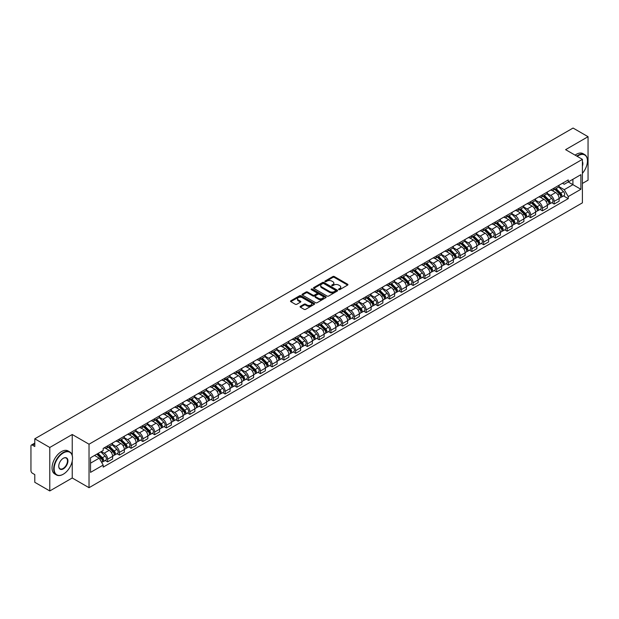 <?xml version="1.0" encoding="UTF-8"?>
<svg xmlns="http://www.w3.org/2000/svg" width="619" height="619" viewBox="0 0 619 619"><rect width="100%" height="100%" fill="white"/><g stroke="black" fill="none" stroke-linecap="round" stroke-linejoin="round"><path stroke-width="0.93" d="M338.748 289.615A0.735 0.426 0 0 0 339.785 289.615L347.638 285.08A1.045 0.604 0 0 0 347.948 284.655A1.045 0.604 0 0 0 347.638 284.229L334.33 276.546A1.045 0.604 0 0 0 332.852 276.546L324.998 281.08A0.735 0.426 0 0 0 326.027 281.676L327.049 281.088A3.343 1.934 0 0 1 331.776 281.088L332.89 281.73A3.343 1.934 0 0 1 333.865 283.1A3.343 1.934 0 0 1 332.89 284.461L331.869 285.05A0.735 0.426 0 0 0 332.906 285.645L333.92 285.057A3.343 1.934 0 0 1 338.655 285.057L339.761 285.699A3.343 1.934 0 0 1 340.744 287.069A3.343 1.934 0 0 1 339.761 288.431L338.748 289.019A0.735 0.426 0 0 0 338.748 289.615L338.748 289.019M300.393 306.335A1.045 0.604 0 0 0 300.083 306.769A1.045 0.604 0 0 0 300.393 307.194L304.13 309.345A1.045 0.604 0 0 0 305.608 309.345L314.328 304.308A1.045 0.604 0 0 0 314.638 303.883A1.045 0.604 0 0 0 314.328 303.457L301.02 295.774A1.045 0.604 0 0 0 299.542 295.774L290.822 300.811A1.045 0.604 0 0 0 290.512 301.236A1.045 0.604 0 0 0 290.822 301.662L295.325 304.269A1.045 0.604 0 0 0 296.811 304.269L300.54 302.111A1.045 0.604 0 0 0 300.849 301.685A1.045 0.604 0 0 0 300.54 301.26L298.304 299.967A2.793 1.617 0 0 1 297.484 298.822A2.793 1.617 0 0 1 299.209 297.337A2.793 1.617 0 0 1 302.258 297.685L311.024 302.745A2.793 1.617 0 0 1 311.837 303.883A2.793 1.617 0 0 1 310.111 305.376A2.793 1.617 0 0 1 307.063 305.028L305.608 304.184A1.045 0.604 0 0 0 304.13 304.184L300.393 306.335L300.393 307.194M89.028 444.202L72.23 434.507L49.783 447.467L34.788 438.809L573.062 128.048L588.05 136.698L565.604 149.659L582.402 159.354L89.028 444.202L89.028 487.695L582.402 202.846L582.402 159.354M327.118 296.075A1.045 0.604 0 0 0 328.596 296.075L337.324 291.038A1.045 0.604 0 0 0 337.634 290.613A1.045 0.604 0 0 0 337.324 290.179L324.016 282.496A1.045 0.604 0 0 0 322.538 282.496L313.81 287.533A1.045 0.604 0 0 0 313.508 287.959A1.045 0.604 0 0 0 313.81 288.392L327.118 296.075M311.55 289.777A0.735 0.426 0 0 1 312.293 289.878L312.293 289.011L325.826 296.818A1.045 0.604 0 0 1 326.136 297.244A1.045 0.604 0 0 1 325.826 297.677L317.106 302.714A1.045 0.604 0 0 1 315.62 302.714L302.312 295.023L302.312 294.172A1.045 0.604 0 0 0 302.01 294.598A1.045 0.604 0 0 0 302.312 295.023M302.312 294.172L306.049 292.021A1.045 0.604 0 0 1 307.527 292.021L312.928 295.131A1.045 0.604 0 0 0 314.406 295.131L316.882 293.7A1.045 0.604 0 0 0 317.183 293.274A1.045 0.604 0 0 0 316.882 292.849L311.264 289.607A0.735 0.426 0 0 1 312.293 289.011M49.783 447.467L49.783 490.952L34.788 482.302L34.788 474.603L32.459 473.256A2.128 1.23 -120 0 1 30.95 470.649L30.95 446.028A2.128 1.23 -120 0 1 31.391 445.053L34.788 443.096M582.402 183.448L588.05 180.191L588.05 136.698M49.783 490.952L72.23 477.992L89.028 487.695M34.788 438.809L34.788 446.508L32.459 445.162A2.128 1.23 -120 0 0 31.391 445.053M554.152 188.06A4.898 2.832 60 0 1 553.138 190.257L558.114 187.387A4.898 2.832 -120 0 0 559.127 185.189M547.095 193.337L550.686 195.411A4.898 2.832 60 0 1 554.152 201.407L559.127 198.537A4.898 2.832 -120 0 0 555.661 192.54L552.102 190.482M559.127 198.537L559.127 201.19L554.152 204.061L551.769 202.684M553.138 190.257A4.898 2.832 60 0 1 550.724 190.041M554.152 201.407L554.152 204.061M542.406 194.846A4.898 2.832 60 0 1 541.385 197.043L546.36 194.173A4.898 2.832 -120 0 0 547.374 191.975M540.023 209.47L542.406 210.847L547.374 207.976L547.374 205.322A4.898 2.832 -120 0 0 543.908 199.326L540.348 197.268M541.385 197.043A4.898 2.832 60 0 1 538.979 196.819M535.35 200.123L538.94 202.196A4.898 2.832 60 0 1 542.406 208.193L542.406 210.847M530.653 201.624A4.898 2.832 60 0 1 529.64 203.829L534.607 200.958A4.898 2.832 -120 0 0 535.621 198.761M528.27 216.255L530.653 217.633L535.621 214.762L535.621 212.108A4.898 2.832 -120 0 0 532.162 206.104L528.603 204.053M529.64 203.829A4.898 2.832 60 0 1 527.226 203.605M523.597 206.901L527.187 208.974A4.898 2.832 60 0 1 530.653 214.979L530.653 217.633M518.9 208.41A4.898 2.832 60 0 1 517.886 210.615L522.862 207.744A4.898 2.832 -120 0 0 523.875 205.539M516.517 223.041L518.9 224.418L523.875 221.548L523.875 218.894A4.898 2.832 -120 0 0 520.409 212.89L516.85 210.839M517.886 210.615A4.898 2.832 60 0 1 515.472 210.39M511.843 213.687L515.434 215.76A4.898 2.832 60 0 1 518.9 221.764L518.9 224.418M507.154 215.195A4.898 2.832 60 0 1 506.133 217.393L511.108 214.522A4.898 2.832 -120 0 0 512.122 212.325M504.771 229.827L507.154 231.197L512.122 228.326L512.122 225.68A4.898 2.832 -120 0 0 508.656 219.675L505.096 217.617M506.133 217.393A4.898 2.832 60 0 1 503.727 217.176M500.098 220.472L503.688 222.546A4.898 2.832 60 0 1 507.154 228.55L507.154 231.197M495.401 221.981A4.898 2.832 60 0 1 494.388 224.179L499.355 221.308A4.898 2.832 -120 0 0 500.369 219.111M493.018 236.605L495.401 237.982L500.369 235.112L500.369 232.458A4.898 2.832 -120 0 0 496.91 226.461L493.351 224.403M494.388 224.179A4.898 2.832 60 0 1 491.973 223.962M488.345 227.258L491.935 229.332A4.898 2.832 60 0 1 495.401 235.328L495.401 237.982M483.648 228.767A4.898 2.832 60 0 1 482.634 230.964L487.61 228.094A4.898 2.832 -120 0 0 488.623 225.896M481.265 243.391L483.648 244.768L488.623 241.897L488.623 239.244A4.898 2.832 -120 0 0 485.157 233.247L481.597 231.189M482.634 230.964A4.898 2.832 60 0 1 480.22 230.74M476.591 234.044L480.182 236.118A4.898 2.832 60 0 1 483.648 242.114L483.648 244.768M471.902 235.545A4.898 2.832 60 0 1 470.881 237.75L475.856 234.88A4.898 2.832 -120 0 0 476.87 232.674M469.519 250.177L471.902 251.554L476.87 248.683L476.87 246.029A4.898 2.832 -120 0 0 473.403 240.025L469.844 237.975M470.881 237.75A4.898 2.832 60 0 1 468.475 237.526M464.846 240.822L468.436 242.896A4.898 2.832 60 0 1 471.902 248.9L471.902 251.554M460.149 242.331A4.898 2.832 60 0 1 459.136 244.536L464.103 241.665A4.898 2.832 -120 0 0 465.117 239.46M457.766 256.962L460.149 258.34L465.117 255.469L465.117 252.815A4.898 2.832 -120 0 0 461.658 246.811L458.099 244.76M459.136 244.536A4.898 2.832 60 0 1 456.721 244.312M453.093 247.608L456.683 249.681A4.898 2.832 60 0 1 460.149 255.686L460.149 258.34M448.396 249.117A4.898 2.832 60 0 1 447.382 251.314L452.357 248.443A4.898 2.832 -120 0 0 453.371 246.246M446.013 263.74L448.396 265.118L453.371 262.247L453.371 259.601A4.898 2.832 -120 0 0 449.905 253.597L446.345 251.538M447.382 251.314A4.898 2.832 60 0 1 444.968 251.097M441.339 254.394L444.937 256.467A4.898 2.832 60 0 1 448.396 262.471L448.396 265.118M436.65 255.902A4.898 2.832 60 0 1 435.637 258.1L440.604 255.229A4.898 2.832 -120 0 0 441.618 253.032M434.267 270.526L436.65 271.903L441.618 269.033L441.618 266.379A4.898 2.832 -120 0 0 438.151 260.382L434.592 258.324M435.637 258.1A4.898 2.832 60 0 1 433.223 257.883M429.594 261.179L433.184 263.253A4.898 2.832 60 0 1 436.65 269.25L436.65 271.903M424.897 262.688A4.898 2.832 60 0 1 423.883 264.886L428.851 262.015A4.898 2.832 -120 0 0 429.865 259.818M422.514 277.312L424.897 278.689L429.872 275.819L429.872 273.165A4.898 2.832 -120 0 0 426.406 267.168L422.847 265.11M423.883 264.886A4.898 2.832 60 0 1 421.469 264.661M417.84 267.965L421.431 270.031A4.898 2.832 60 0 1 424.897 276.035L424.897 278.689M413.144 269.466A4.898 2.832 60 0 1 412.13 271.671L417.105 268.801A4.898 2.832 -120 0 0 418.119 266.596M410.761 284.098L413.144 285.475L418.119 282.604L418.119 279.95A4.898 2.832 -120 0 0 414.653 273.946L411.093 271.896M412.13 271.671A4.898 2.832 60 0 1 409.716 271.447M406.087 274.743L409.685 276.817A4.898 2.832 60 0 1 413.144 282.821L413.144 285.475M401.398 276.252A4.898 2.832 60 0 1 400.385 278.449L405.352 275.579A4.898 2.832 -120 0 0 406.366 273.381M399.015 290.884L401.398 292.261L406.366 289.39L406.366 286.736A4.898 2.832 -120 0 0 402.899 280.732L399.348 278.682M400.385 278.449A4.898 2.832 60 0 1 397.971 278.233M394.342 281.529L397.932 283.603A4.898 2.832 60 0 1 401.398 289.607L401.398 292.261M389.645 283.038A4.898 2.832 60 0 1 388.631 285.235L393.599 282.365A4.898 2.832 -120 0 0 394.62 280.167M387.262 297.662L389.645 299.039L394.62 296.168L394.62 293.514A4.898 2.832 -120 0 0 391.154 287.518L387.595 285.46M388.631 285.235A4.898 2.832 60 0 1 386.217 285.019M382.588 288.315L386.179 290.388A4.898 2.832 60 0 1 389.645 296.385L389.645 299.039M377.892 289.824A4.898 2.832 60 0 1 376.878 292.021L381.853 289.15A4.898 2.832 -120 0 0 382.867 286.953M375.509 304.447L377.892 305.825L382.867 302.954L382.867 300.3A4.898 2.832 -120 0 0 379.401 294.304L375.841 292.245M376.878 292.021A4.898 2.832 60 0 1 374.464 291.797M370.843 295.101L374.433 297.174A4.898 2.832 60 0 1 377.892 303.171L377.892 305.825M366.146 296.609A4.898 2.832 60 0 1 365.133 298.807L370.1 295.936A4.898 2.832 -120 0 0 371.114 293.739M363.763 311.233L366.146 312.61L371.114 309.74L371.114 307.086A4.898 2.832 -120 0 0 367.647 301.082L364.096 299.031M365.133 298.807A4.898 2.832 60 0 1 362.719 298.582M359.09 301.879L362.68 303.952A4.898 2.832 60 0 1 366.146 309.957L366.146 312.61M354.393 303.387A4.898 2.832 60 0 1 353.379 305.593L358.347 302.722A4.898 2.832 -120 0 0 359.368 300.517M352.01 318.019L354.393 319.396L359.368 316.526L359.368 313.872A4.898 2.832 -120 0 0 355.902 307.867L352.343 305.817M353.379 305.593A4.898 2.832 60 0 1 350.965 305.368M347.336 308.664L350.927 310.738A4.898 2.832 60 0 1 354.393 316.742L354.393 319.396M342.64 310.173A4.898 2.832 60 0 1 341.626 312.371L346.601 309.5A4.898 2.832 -120 0 0 347.615 307.303M340.257 324.805L342.64 326.174L347.615 323.311L347.615 320.657A4.898 2.832 -120 0 0 344.149 314.653L340.589 312.603M341.626 312.371A4.898 2.832 60 0 1 339.212 312.154M335.591 315.45L339.181 317.524A4.898 2.832 60 0 1 342.64 323.528L342.64 326.174M330.894 316.959A4.898 2.832 60 0 1 329.881 319.156L334.848 316.286A4.898 2.832 -120 0 0 335.862 314.088M328.511 331.583L330.894 332.96L335.862 330.089L335.862 327.436A4.898 2.832 -120 0 0 332.395 321.439L328.844 319.381M329.881 319.156A4.898 2.832 60 0 1 327.466 318.94M323.838 322.236L327.428 324.31A4.898 2.832 60 0 1 330.894 330.306L330.894 332.96M319.141 323.745A4.898 2.832 60 0 1 318.127 325.942L323.095 323.072A4.898 2.832 -120 0 0 324.116 320.874M316.758 338.369L319.141 339.746L324.116 336.875L324.116 334.221A4.898 2.832 -120 0 0 320.65 328.225L317.09 326.167M318.127 325.942A4.898 2.832 60 0 1 315.713 325.718M312.084 329.022L315.675 331.095A4.898 2.832 60 0 1 319.141 337.092L319.141 339.746M307.388 330.523A4.898 2.832 60 0 1 306.374 332.728L311.349 329.857A4.898 2.832 -120 0 0 312.363 327.66M305.005 345.154L307.388 346.532L312.363 343.661L312.363 341.007A4.898 2.832 -120 0 0 308.896 335.003L305.337 332.952M306.374 332.728A4.898 2.832 60 0 1 303.96 332.504M300.339 335.8L303.929 337.873A4.898 2.832 60 0 1 307.388 343.878L307.388 346.532M295.642 337.309A4.898 2.832 60 0 1 294.629 339.514L299.596 336.643A4.898 2.832 -120 0 0 300.61 334.438M293.259 351.94L295.642 353.317L300.61 350.447L300.61 347.793A4.898 2.832 -120 0 0 297.143 341.789L293.592 339.738M294.629 339.514A4.898 2.832 60 0 1 292.214 339.289M288.586 342.586L292.176 344.659A4.898 2.832 60 0 1 295.642 350.663L295.642 353.317M283.889 344.094A4.898 2.832 60 0 1 282.875 346.292L287.843 343.421A4.898 2.832 -120 0 0 288.864 341.224M281.506 358.726L283.889 360.096L288.864 357.225L288.864 354.579A4.898 2.832 -120 0 0 285.398 348.574L281.838 346.516M282.875 346.292A4.898 2.832 60 0 1 280.461 346.075M276.832 349.371L280.422 351.445A4.898 2.832 60 0 1 283.889 357.449L283.889 360.096M272.136 350.88A4.898 2.832 60 0 1 271.122 353.078L276.097 350.207A4.898 2.832 -120 0 0 277.111 348.01M269.752 365.504L272.136 366.881L277.111 364.011L277.111 361.357A4.898 2.832 -120 0 0 273.644 355.36L270.085 353.302M271.122 353.078A4.898 2.832 60 0 1 268.716 352.861M265.087 356.157L268.677 358.231A4.898 2.832 60 0 1 272.136 364.227L272.136 366.881M260.39 357.666A4.898 2.832 60 0 1 259.376 359.863L264.344 356.993A4.898 2.832 -120 0 0 265.358 354.795M258.007 372.29L260.39 373.667L265.358 370.796L265.358 368.143A4.898 2.832 -120 0 0 261.891 362.146L258.34 360.088M259.376 359.863A4.898 2.832 60 0 1 256.962 359.639M253.333 362.943L256.924 365.017A4.898 2.832 60 0 1 260.39 371.013L260.39 373.667M248.637 364.444A4.898 2.832 60 0 1 247.623 366.649L252.591 363.779A4.898 2.832 -120 0 0 253.612 361.573M246.254 379.076L248.637 380.453L253.612 377.582L253.612 374.928A4.898 2.832 -120 0 0 250.146 368.924L246.586 366.874M247.623 366.649A4.898 2.832 60 0 1 245.209 366.425M241.58 369.721L245.17 371.795A4.898 2.832 60 0 1 248.637 377.799L248.637 380.453M236.884 371.23A4.898 2.832 60 0 1 235.87 373.435L240.845 370.564A4.898 2.832 -120 0 0 241.859 368.359M234.5 385.861L236.884 387.239L241.859 384.368L241.859 381.714A4.898 2.832 -120 0 0 238.392 375.71L234.833 373.659M235.87 373.435A4.898 2.832 60 0 1 233.464 373.211M229.835 376.507L233.425 378.58A4.898 2.832 60 0 1 236.884 384.585L236.884 387.239M225.138 378.016A4.898 2.832 60 0 1 224.124 380.213L229.092 377.342A4.898 2.832 -120 0 0 230.106 375.145M222.755 392.639L225.138 394.017L230.106 391.146L230.106 388.5A4.898 2.832 -120 0 0 226.647 382.496L223.088 380.437M224.124 380.213A4.898 2.832 60 0 1 221.71 379.996M218.081 383.293L221.672 385.366A4.898 2.832 60 0 1 225.138 391.37L225.138 394.017M213.385 384.801A4.898 2.832 60 0 1 212.371 386.999L217.339 384.128A4.898 2.832 -120 0 0 218.36 381.931M211.002 399.425L213.385 400.803L218.36 397.932L218.36 395.278A4.898 2.832 -120 0 0 214.894 389.281L211.334 387.223M212.371 386.999A4.898 2.832 60 0 1 209.957 386.782M206.328 390.078L209.918 392.152A4.898 2.832 60 0 1 213.385 398.149L213.385 400.803M201.632 391.587A4.898 2.832 60 0 1 200.618 393.785L205.593 390.914A4.898 2.832 -120 0 0 206.607 388.717M199.248 406.211L201.632 407.588L206.607 404.718L206.607 402.064A4.898 2.832 -120 0 0 203.14 396.067L199.581 394.009M200.618 393.785A4.898 2.832 60 0 1 198.212 393.56M194.583 396.864L198.173 398.93A4.898 2.832 60 0 1 201.632 404.934L201.632 407.588M189.886 398.365A4.898 2.832 60 0 1 188.872 400.57L193.84 397.7A4.898 2.832 -120 0 0 194.853 395.495M187.503 412.997L189.886 414.374L194.853 411.503L194.853 408.85A4.898 2.832 -120 0 0 191.395 402.845L187.836 400.795M188.872 400.57A4.898 2.832 60 0 1 186.458 400.346M182.829 403.642L186.42 405.716A4.898 2.832 60 0 1 189.886 411.72L189.886 414.374M178.133 405.151A4.898 2.832 60 0 1 177.119 407.348L182.094 404.486A4.898 2.832 -120 0 0 183.108 402.28M175.75 419.783L178.133 421.16L183.108 418.289L183.108 415.635A4.898 2.832 -120 0 0 179.642 409.631L176.082 407.581M177.119 407.348A4.898 2.832 60 0 1 174.705 407.132M171.076 410.428L174.666 412.502A4.898 2.832 60 0 1 178.133 418.506L178.133 421.16M166.379 411.937A4.898 2.832 60 0 1 165.366 414.134L170.341 411.264A4.898 2.832 -120 0 0 171.355 409.066M163.996 426.561L166.387 427.938L171.355 425.067L171.355 422.421A4.898 2.832 -120 0 0 167.888 416.417L164.329 414.359M165.366 414.134A4.898 2.832 60 0 1 162.959 413.918M159.331 417.214L162.921 419.287A4.898 2.832 60 0 1 166.387 425.284L166.387 427.938M154.634 418.723A4.898 2.832 60 0 1 153.62 420.92L158.588 418.049A4.898 2.832 -120 0 0 159.601 415.852M152.251 433.346L154.634 434.724L159.601 431.853L159.601 429.199A4.898 2.832 -120 0 0 156.143 423.203L152.584 421.144M153.62 420.92A4.898 2.832 60 0 1 151.206 420.696M147.577 424L151.168 426.073A4.898 2.832 60 0 1 154.634 432.07L154.634 434.724M142.881 425.508A4.898 2.832 60 0 1 141.867 427.706L146.842 424.835A4.898 2.832 -120 0 0 147.856 422.638M140.498 440.132L142.881 441.509L147.856 438.639L147.856 435.985A4.898 2.832 -120 0 0 144.389 429.981L140.83 427.93M141.867 427.706A4.898 2.832 60 0 1 139.453 427.481M135.824 430.778L139.414 432.851A4.898 2.832 60 0 1 142.881 438.856L142.881 441.509M131.135 432.286A4.898 2.832 60 0 1 130.114 434.492L135.089 431.621A4.898 2.832 -120 0 0 136.103 429.416M128.744 446.918L131.135 448.295L136.103 445.425L136.103 442.771A4.898 2.832 -120 0 0 132.636 436.766L129.077 434.716M130.114 434.492A4.898 2.832 60 0 1 127.707 434.267M124.079 437.563L127.669 439.637A4.898 2.832 60 0 1 131.135 445.641L131.135 448.295M119.382 439.072A4.898 2.832 60 0 1 118.368 441.27L123.336 438.399A4.898 2.832 -120 0 0 124.349 436.202M116.999 453.704L119.382 455.073L124.349 452.21L124.349 449.556A4.898 2.832 -120 0 0 120.891 443.552L117.331 441.502M118.368 441.27A4.898 2.832 60 0 1 115.954 441.053M112.325 444.349L115.915 446.423A4.898 2.832 60 0 1 119.382 452.427L119.382 455.073M107.629 445.858A4.898 2.832 60 0 1 106.615 448.055L111.59 445.185A4.898 2.832 -120 0 0 112.604 442.987M105.245 460.482L107.629 461.859L112.604 458.989L112.604 456.335A4.898 2.832 -120 0 0 109.137 450.338L105.578 448.28M106.615 448.055A4.898 2.832 60 0 1 104.201 447.839M101.299 451.553L104.162 453.209A4.898 2.832 60 0 1 107.629 459.205L107.629 461.859M562.478 183.255L564.249 184.276L580.893 174.666L572.908 179.278L572.908 184.671L564.249 189.669L558.849 186.551M90.529 463.167L99.195 458.168L103.187 465.078L90.529 472.382L90.529 457.774L103.187 450.47L103.187 448.419L568.242 179.928L568.242 181.971L580.893 189.275L568.242 196.587L564.249 189.669M580.893 174.666L580.893 189.275M103.187 465.078L103.187 467.121L568.242 198.629L568.242 196.587M72.23 434.507L72.23 455.437M72.23 461.124L72.23 477.992M99.195 458.168L94.521 455.468M563.522 195.906L568.242 198.629M339.042 289.723L339.761 289.305A3.343 1.934 0 0 0 340.744 287.936L340.744 287.069M333.865 283.1L333.865 283.966A3.343 1.934 0 0 1 332.89 285.328L332.163 285.754M347.623 285.088L334.33 277.413A1.045 0.604 0 0 0 332.852 277.413L325.284 281.777M337.324 290.179L337.324 291.038L324.016 283.37A1.045 0.604 0 0 0 322.538 283.37L313.825 288.4M335.475 290.907A0.735 0.426 0 0 0 335.475 290.311L323.791 283.564A0.735 0.426 0 0 0 322.762 283.564L321.687 284.183A3.343 1.934 0 0 0 320.704 285.552A3.343 1.934 0 0 0 321.687 286.914L329.672 291.526A3.343 1.934 0 0 0 334.407 291.526L335.475 290.907L335.475 291.781A0.735 0.426 0 0 0 335.691 291.479L335.691 290.613M320.704 285.552L320.704 286.419A3.343 1.934 0 0 0 321.687 287.789L321.687 286.914M335.475 291.781L334.407 292.4A3.343 1.934 0 0 1 329.672 292.4L321.687 287.789M302.327 295.039L306.049 292.888L306.049 292.021M317.183 293.274L317.183 294.149A1.045 0.604 0 0 1 316.882 294.574L314.406 296.006A1.045 0.604 0 0 1 312.928 296.006L307.527 292.888A1.045 0.604 0 0 0 306.049 292.888M312.293 289.878L325.811 297.685M318.522 298.366A2.793 1.617 0 0 0 321.571 298.714A2.793 1.617 0 0 0 323.304 297.228A2.793 1.617 0 0 0 322.484 296.083L319.396 294.304A1.045 0.604 0 0 0 317.918 294.304L315.442 295.735A1.045 0.604 0 0 0 315.133 296.161A1.045 0.604 0 0 0 315.442 296.586L318.522 298.366L318.522 299.24A2.793 1.617 0 0 0 321.571 299.588A2.793 1.617 0 0 0 323.304 298.095L323.304 297.228M315.133 296.161L315.133 297.027A1.045 0.604 0 0 0 315.442 297.453L315.442 296.586M318.522 299.24L315.442 297.453M311.837 303.883L311.837 304.757A2.793 1.617 0 0 1 310.111 306.243A2.793 1.617 0 0 1 307.063 305.894L305.608 305.051A1.045 0.604 0 0 0 304.13 305.051L300.408 307.202M297.484 298.822L297.484 299.697A2.793 1.617 0 0 0 298.304 300.834L298.304 299.967M300.54 301.26L300.54 302.111L298.304 300.834M314.313 304.316L301.02 296.64A1.045 0.604 0 0 0 299.542 296.64L290.829 301.67M554.786 189.306L559.414 193.871A2.662 1.54 60 0 1 560.118 197.871L559.127 198.444M555.707 190.219L557.673 191.348M555.297 189.012L560.365 194.01A1.277 0.735 60 0 1 560.706 195.929A1.277 0.735 60 0 1 560.59 195.975M556.063 188.571L560.698 193.136A2.662 1.54 60 0 1 561.402 197.128A2.662 1.54 60 0 1 560.597 197.213M558.655 186.884L563.406 191.573A2.662 1.54 60 0 1 564.11 195.565L561.402 197.128M543.033 196.091L547.668 200.657A2.662 1.54 60 0 1 548.364 204.649L547.374 205.222M543.962 197.004L545.919 198.134M543.552 195.797L548.62 200.796A1.277 0.735 60 0 1 548.952 202.715A1.277 0.735 60 0 1 548.836 202.761M544.318 195.356L548.945 199.922A2.662 1.54 60 0 1 549.649 203.914A2.662 1.54 60 0 1 548.844 203.999M546.91 193.67L551.661 198.351A2.662 1.54 60 0 1 552.357 202.343L549.649 203.914M531.288 202.877L535.915 207.442A2.662 1.54 60 0 1 536.619 211.435L535.621 212.008M532.208 203.79L534.174 204.92M531.798 202.583L536.866 207.582A1.277 0.735 60 0 1 537.207 209.501A1.277 0.735 60 0 1 537.091 209.547M532.564 202.134L537.191 206.707A2.662 1.54 60 0 1 537.896 210.7A2.662 1.54 60 0 1 537.091 210.785M535.156 200.455L539.907 205.137A2.662 1.54 60 0 1 540.611 209.129L537.896 210.7M582.402 173.351A12.999 7.505 120 0 0 587.446 160.963A12.999 7.505 120 0 0 578.254 155.663A12.999 7.505 120 0 0 577.187 156.352M576.761 156.104A13.316 7.691 -60 0 1 578.03 155.268A13.316 7.691 -60 0 1 584.692 154.611A13.316 7.691 -60 0 1 587.446 160.708A13.316 7.691 -60 0 1 587.446 160.839M582.402 161.582A6.5 3.753 -60 0 1 582.402 166.171M575.105 155.145A13.316 7.691 -60 0 1 576.374 154.309A13.316 7.691 -60 0 1 583.036 153.651L584.692 154.611M63.115 474.301L63.339 474.169A12.999 7.505 120 0 0 72.531 458.253A12.999 7.505 120 0 0 63.339 452.946A12.999 7.505 120 0 0 54.147 468.862A12.999 7.505 120 0 0 63.339 474.169L63.115 474.301A13.316 7.691 -60 0 1 56.453 474.959A13.316 7.691 -60 0 1 54.418 464.289A13.316 7.691 -60 0 1 63.115 452.551A13.316 7.691 -60 0 1 69.769 451.893A13.316 7.691 -60 0 1 72.531 457.99A13.316 7.691 -60 0 1 72.531 458.122M63.339 458.253L63.339 458.253A6.5 3.753 -60 0 1 67.935 460.907A6.5 3.753 -60 0 1 63.339 468.862A6.5 3.753 -60 0 1 58.743 466.208A6.5 3.753 -60 0 1 63.339 458.253L63.339 458.253M58.743 466.076A6.182 3.567 120 0 0 60.028 468.776A6.182 3.567 120 0 0 63.115 468.475A6.182 3.567 120 0 0 67.146 463.027A6.182 3.567 120 0 0 66.202 458.075A6.182 3.567 120 0 0 63.223 458.315M56.453 474.959L54.797 473.999A13.316 7.691 -60 0 1 52.754 463.329A13.316 7.691 -60 0 1 61.459 451.599A13.316 7.691 -60 0 1 68.113 450.942L69.769 451.893M519.534 209.663L524.161 214.228A2.662 1.54 60 0 1 524.866 218.221L523.875 218.793M520.455 210.568L522.421 211.706M520.045 209.361L525.113 214.367A1.277 0.735 60 0 1 525.454 216.279A1.277 0.735 60 0 1 525.338 216.325M520.819 208.92L525.446 213.485A2.662 1.54 60 0 1 526.15 217.478A2.662 1.54 60 0 1 525.345 217.563M523.403 207.233L528.154 211.922A2.662 1.54 60 0 1 528.858 215.915L526.15 217.478M507.781 216.441L512.416 221.014A2.662 1.54 60 0 1 513.112 225.007L512.122 225.579M508.71 217.354L510.667 218.492M508.3 216.147L513.368 221.145A1.277 0.735 60 0 1 513.7 223.064A1.277 0.735 60 0 1 513.584 223.111M509.066 215.706L513.693 220.271A2.662 1.54 60 0 1 514.397 224.264A2.662 1.54 60 0 1 513.592 224.349M511.658 214.019L516.408 218.708A2.662 1.54 60 0 1 517.105 222.701L514.397 224.264M496.036 223.227L500.663 227.792A2.662 1.54 60 0 1 501.367 231.785L500.369 232.365M496.956 224.14L498.922 225.27M496.546 222.933L501.614 227.931A1.277 0.735 60 0 1 501.955 229.85A1.277 0.735 60 0 1 501.839 229.897M497.312 222.492L501.939 227.057A2.662 1.54 60 0 1 502.643 231.049A2.662 1.54 60 0 1 501.839 231.135M499.904 220.805L504.655 225.494A2.662 1.54 60 0 1 505.359 229.487L502.643 231.049M484.282 230.013L488.909 234.578A2.662 1.54 60 0 1 489.614 238.57L488.623 239.143M485.203 230.926L487.168 232.055M484.793 229.719L489.869 234.717A1.277 0.735 60 0 1 490.202 236.636A1.277 0.735 60 0 1 490.086 236.682M485.567 229.27L490.194 233.843A2.662 1.54 60 0 1 490.898 237.835A2.662 1.54 60 0 1 490.093 237.92M488.151 227.591L492.902 232.272A2.662 1.54 60 0 1 493.606 236.265L490.898 237.835M472.529 236.798L477.164 241.364A2.662 1.54 60 0 1 477.86 245.356L476.87 245.929M473.458 237.711L475.415 238.841M473.048 236.497L478.116 241.503A1.277 0.735 60 0 1 478.448 243.414A1.277 0.735 60 0 1 478.332 243.46M473.814 236.056L478.441 240.621A2.662 1.54 60 0 1 479.145 244.613A2.662 1.54 60 0 1 478.34 244.706M476.406 234.369L481.156 239.058A2.662 1.54 60 0 1 481.853 243.05L479.145 244.613M460.784 243.584L465.411 248.149A2.662 1.54 60 0 1 466.115 252.142L465.117 252.714M461.704 244.49L463.67 245.627M461.294 243.282L466.362 248.289A1.277 0.735 60 0 1 466.703 250.2A1.277 0.735 60 0 1 466.587 250.246M462.06 242.841L466.687 247.407A2.662 1.54 60 0 1 467.391 251.399A2.662 1.54 60 0 1 466.587 251.484M464.652 241.155L469.403 245.844A2.662 1.54 60 0 1 470.107 249.836L467.391 251.399M449.03 250.362L453.657 254.935A2.662 1.54 60 0 1 454.361 258.928L453.371 259.5M449.951 251.275L451.916 252.413M449.541 250.068L454.617 255.067A1.277 0.735 60 0 1 454.95 256.986A1.277 0.735 60 0 1 454.833 257.032M450.315 249.627L454.942 254.192A2.662 1.54 60 0 1 455.646 258.185A2.662 1.54 60 0 1 454.841 258.27M452.899 247.94L457.65 252.629A2.662 1.54 60 0 1 458.354 256.622L455.646 258.185M437.277 257.148L441.912 261.713A2.662 1.54 60 0 1 442.608 265.706L441.618 266.286M438.206 258.061L440.163 259.191M437.795 256.854L442.864 261.852A1.277 0.735 60 0 1 443.196 263.771A1.277 0.735 60 0 1 443.08 263.818M438.561 256.413L443.189 260.978A2.662 1.54 60 0 1 443.893 264.971A2.662 1.54 60 0 1 443.088 265.056M441.154 254.726L445.904 259.415A2.662 1.54 60 0 1 446.601 263.408L443.893 264.971M425.532 263.934L430.159 268.499A2.662 1.54 60 0 1 430.863 272.492L429.865 273.064M426.452 264.847L428.418 265.977M426.042 263.64L431.11 268.638A1.277 0.735 60 0 1 431.451 270.557A1.277 0.735 60 0 1 431.335 270.604M426.808 263.191L431.435 267.764A2.662 1.54 60 0 1 432.139 271.756A2.662 1.54 60 0 1 431.335 271.842M429.4 261.512L434.151 266.193A2.662 1.54 60 0 1 434.855 270.186L432.139 271.756M413.778 270.72L418.405 275.285A2.662 1.54 60 0 1 419.109 279.277L418.119 279.85M414.699 271.625L416.664 272.762M414.289 270.418L419.365 275.424A1.277 0.735 60 0 1 419.697 277.335A1.277 0.735 60 0 1 419.581 277.382M415.063 269.977L419.69 274.542A2.662 1.54 60 0 1 420.394 278.535A2.662 1.54 60 0 1 419.589 278.627M417.647 268.29L422.398 272.979A2.662 1.54 60 0 1 423.102 276.972L420.394 278.535M402.025 277.505L406.66 282.071A2.662 1.54 60 0 1 407.356 286.063L406.366 286.636M402.954 278.411L404.911 279.548M402.543 277.204L407.611 282.21A1.277 0.735 60 0 1 407.944 284.121A1.277 0.735 60 0 1 407.828 284.167M403.309 276.763L407.936 281.328A2.662 1.54 60 0 1 408.641 285.32A2.662 1.54 60 0 1 407.836 285.405M405.902 275.076L410.652 279.765A2.662 1.54 60 0 1 411.349 283.757L408.641 285.32M390.279 284.283L394.907 288.856A2.662 1.54 60 0 1 395.611 292.849L394.613 293.421M391.2 285.197L393.166 286.326M390.79 283.989L395.858 288.988A1.277 0.735 60 0 1 396.199 290.907A1.277 0.735 60 0 1 396.083 290.953M391.556 283.548L396.191 288.114A2.662 1.54 60 0 1 396.887 292.106A2.662 1.54 60 0 1 396.083 292.191M394.148 281.862L398.899 286.551A2.662 1.54 60 0 1 399.603 290.543L396.887 292.106M378.526 291.069L383.153 295.634A2.662 1.54 60 0 1 383.857 299.627L382.867 300.207M379.447 291.982L381.412 293.112M379.037 290.775L384.113 295.774A1.277 0.735 60 0 1 384.445 297.693A1.277 0.735 60 0 1 384.329 297.739M379.811 290.334L384.438 294.899A2.662 1.54 60 0 1 385.142 298.892A2.662 1.54 60 0 1 384.337 298.977M382.395 288.647L387.146 293.329A2.662 1.54 60 0 1 387.85 297.321L385.142 298.892M366.773 297.855L371.408 302.42A2.662 1.54 60 0 1 372.112 306.413L371.114 306.985M367.701 298.768L369.659 299.898M367.291 297.561L372.359 302.559A1.277 0.735 60 0 1 372.7 304.478A1.277 0.735 60 0 1 372.576 304.525M368.057 297.112L372.684 301.685A2.662 1.54 60 0 1 373.389 305.678A2.662 1.54 60 0 1 372.584 305.763M370.649 295.433L375.4 300.114A2.662 1.54 60 0 1 376.097 304.107L373.389 305.678M355.027 304.641L359.654 309.206A2.662 1.54 60 0 1 360.359 313.199L359.36 313.771M355.948 305.546L357.914 306.684M355.538 304.339L360.606 309.345A1.277 0.735 60 0 1 360.947 311.256A1.277 0.735 60 0 1 360.831 311.303M356.304 303.898L360.939 308.463A2.662 1.54 60 0 1 361.635 312.456A2.662 1.54 60 0 1 360.831 312.541M358.896 302.211L363.647 306.9A2.662 1.54 60 0 1 364.351 310.893L361.635 312.456M343.274 311.419L347.901 315.992A2.662 1.54 60 0 1 348.605 319.984L347.615 320.557M344.195 312.332L346.16 313.469M343.785 311.125L348.861 316.123A1.277 0.735 60 0 1 349.193 318.042A1.277 0.735 60 0 1 349.077 318.089M344.559 310.684L349.186 315.249A2.662 1.54 60 0 1 349.89 319.242A2.662 1.54 60 0 1 349.085 319.327M347.143 308.997L351.894 313.686A2.662 1.54 60 0 1 352.598 317.679L349.89 319.242M331.521 318.205L336.156 322.77A2.662 1.54 60 0 1 336.86 326.77L335.862 327.343M332.449 319.118L334.407 320.247M332.039 317.911L337.107 322.909A1.277 0.735 60 0 1 337.448 324.828A1.277 0.735 60 0 1 337.324 324.874M332.805 317.47L337.432 322.035A2.662 1.54 60 0 1 338.136 326.027A2.662 1.54 60 0 1 337.332 326.112M335.397 315.783L340.148 320.472A2.662 1.54 60 0 1 340.845 324.464L338.136 326.027M319.775 324.99L324.402 329.556A2.662 1.54 60 0 1 325.107 333.548L324.108 334.121M320.696 325.904L322.661 327.033M320.286 324.696L325.354 329.695A1.277 0.735 60 0 1 325.695 331.614A1.277 0.735 60 0 1 325.579 331.66M321.052 324.255L325.687 328.821A2.662 1.54 60 0 1 326.383 332.813A2.662 1.54 60 0 1 325.579 332.898M323.644 322.569L328.395 327.25A2.662 1.54 60 0 1 329.099 331.242L326.383 332.813M308.022 331.776L312.649 336.341A2.662 1.54 60 0 1 313.353 340.334L312.363 340.907M308.943 332.689L310.908 333.819M308.541 331.482L313.609 336.481A1.277 0.735 60 0 1 313.941 338.4A1.277 0.735 60 0 1 313.825 338.446M309.307 331.033L313.934 335.606A2.662 1.54 60 0 1 314.638 339.599A2.662 1.54 60 0 1 313.833 339.684M311.891 329.354L316.642 334.036A2.662 1.54 60 0 1 317.346 338.028L314.638 339.599M296.269 338.562L300.904 343.127A2.662 1.54 60 0 1 301.608 347.12L300.61 347.692M297.197 339.467L299.155 340.605M296.787 338.26L301.855 343.266A1.277 0.735 60 0 1 302.196 345.178A1.277 0.735 60 0 1 302.08 345.224M297.553 337.819L302.18 342.384A2.662 1.54 60 0 1 302.884 346.377A2.662 1.54 60 0 1 302.08 346.462M300.145 336.132L304.896 340.821A2.662 1.54 60 0 1 305.6 344.814L302.884 346.377M284.523 345.34L289.15 349.913A2.662 1.54 60 0 1 289.854 353.906L288.856 354.478M285.444 346.253L287.409 347.391M285.034 345.046L290.102 350.045A1.277 0.735 60 0 1 290.443 351.963A1.277 0.735 60 0 1 290.326 352.01M285.8 344.605L290.435 349.17A2.662 1.54 60 0 1 291.131 353.163A2.662 1.54 60 0 1 290.326 353.248M288.392 342.918L293.143 347.607A2.662 1.54 60 0 1 293.847 351.6L291.131 353.163M272.77 352.126L277.397 356.691A2.662 1.54 60 0 1 278.101 360.684L277.111 361.264M273.691 353.039L275.656 354.169M273.288 351.832L278.357 356.83A1.277 0.735 60 0 1 278.689 358.749A1.277 0.735 60 0 1 278.573 358.796M274.055 351.391L278.682 355.956A2.662 1.54 60 0 1 279.386 359.949A2.662 1.54 60 0 1 278.581 360.034M276.639 349.704L281.39 354.393A2.662 1.54 60 0 1 282.094 358.386L279.386 359.949M261.025 358.912L265.652 363.477A2.662 1.54 60 0 1 266.356 367.469L265.358 368.042M261.945 359.825L263.903 360.954M261.535 358.618L266.603 363.616A1.277 0.735 60 0 1 266.944 365.535A1.277 0.735 60 0 1 266.828 365.581M262.301 358.169L266.928 362.742A2.662 1.54 60 0 1 267.632 366.734A2.662 1.54 60 0 1 266.828 366.819M264.893 356.49L269.644 361.171A2.662 1.54 60 0 1 270.348 365.164L267.632 366.734M249.271 365.697L253.898 370.263A2.662 1.54 60 0 1 254.602 374.255L253.612 374.828M250.192 366.61L252.157 367.74M249.782 365.396L254.85 370.402A1.277 0.735 60 0 1 255.19 372.321A1.277 0.735 60 0 1 255.074 372.359M250.548 364.955L255.183 369.52A2.662 1.54 60 0 1 255.879 373.512A2.662 1.54 60 0 1 255.074 373.605M253.14 363.268L257.891 367.957A2.662 1.54 60 0 1 258.595 371.949L255.879 373.512M237.518 372.483L242.145 377.048A2.662 1.54 60 0 1 242.849 381.041L241.859 381.613M238.447 373.389L240.404 374.526M238.036 372.181L243.105 377.188A1.277 0.735 60 0 1 243.437 379.099A1.277 0.735 60 0 1 243.321 379.145M238.802 371.74L243.429 376.306A2.662 1.54 60 0 1 244.134 380.298A2.662 1.54 60 0 1 243.329 380.383M241.387 370.054L246.138 374.743A2.662 1.54 60 0 1 246.842 378.735L244.134 380.298M225.773 379.261L230.4 383.834A2.662 1.54 60 0 1 231.104 387.827L230.106 388.399M226.693 380.174L228.651 381.312M226.283 378.967L231.351 383.966A1.277 0.735 60 0 1 231.692 385.885A1.277 0.735 60 0 1 231.576 385.931M227.049 378.526L231.676 383.091A2.662 1.54 60 0 1 232.38 387.084A2.662 1.54 60 0 1 231.576 387.169M229.641 376.839L234.392 381.528A2.662 1.54 60 0 1 235.096 385.521L232.38 387.084M214.019 386.047L218.646 390.612A2.662 1.54 60 0 1 219.35 394.605L218.36 395.185M214.94 386.96L216.905 388.09M214.53 385.753L219.598 390.751A1.277 0.735 60 0 1 219.938 392.67A1.277 0.735 60 0 1 219.822 392.717M215.296 385.312L219.931 389.877A2.662 1.54 60 0 1 220.627 393.87A2.662 1.54 60 0 1 219.822 393.955M217.888 383.625L222.639 388.314A2.662 1.54 60 0 1 223.343 392.307L220.627 393.87M202.266 392.833L206.893 397.398A2.662 1.54 60 0 1 207.597 401.391L206.607 401.963M203.194 393.746L205.152 394.876M202.784 392.539L207.852 397.537A1.277 0.735 60 0 1 208.185 399.456A1.277 0.735 60 0 1 208.069 399.503M203.55 392.09L208.177 396.663A2.662 1.54 60 0 1 208.882 400.655A2.662 1.54 60 0 1 208.077 400.741M206.142 390.411L210.886 395.092A2.662 1.54 60 0 1 211.59 399.085L208.882 400.655M190.52 399.619L195.147 404.184A2.662 1.54 60 0 1 195.852 408.176L194.853 408.749M191.441 400.524L193.399 401.661M191.031 399.317L196.099 404.323A1.277 0.735 60 0 1 196.44 406.234A1.277 0.735 60 0 1 196.324 406.281M191.797 398.876L196.424 403.441A2.662 1.54 60 0 1 197.128 407.434A2.662 1.54 60 0 1 196.324 407.526M194.389 397.189L199.14 401.878A2.662 1.54 60 0 1 199.844 405.871L197.128 407.434M178.767 406.404L183.394 410.97A2.662 1.54 60 0 1 184.098 414.962L183.108 415.535M179.688 407.31L181.653 408.447M179.278 406.103L184.346 411.109A1.277 0.735 60 0 1 184.686 413.02A1.277 0.735 60 0 1 184.57 413.066M180.044 405.662L184.679 410.227A2.662 1.54 60 0 1 185.375 414.219A2.662 1.54 60 0 1 184.578 414.304M182.636 403.975L187.387 408.664A2.662 1.54 60 0 1 188.091 412.656L185.375 414.219M167.014 413.183L171.649 417.755A2.662 1.54 60 0 1 172.345 421.748L171.355 422.32M167.942 414.096L169.9 415.225M167.532 412.888L172.6 417.887A1.277 0.735 60 0 1 172.933 419.806A1.277 0.735 60 0 1 172.817 419.852M168.298 412.447L172.925 417.013A2.662 1.54 60 0 1 173.63 421.005A2.662 1.54 60 0 1 172.825 421.09M170.89 410.761L175.634 415.45A2.662 1.54 60 0 1 176.338 419.442L173.63 421.005M155.268 419.968L159.895 424.533A2.662 1.54 60 0 1 160.6 428.526L159.601 429.106M156.189 420.881L158.155 422.011M155.779 419.674L160.847 424.673A1.277 0.735 60 0 1 161.188 426.592A1.277 0.735 60 0 1 161.072 426.638M156.545 419.233L161.172 423.798A2.662 1.54 60 0 1 161.876 427.791A2.662 1.54 60 0 1 161.072 427.876M159.137 417.546L163.888 422.228A2.662 1.54 60 0 1 164.592 426.22L161.876 427.791M143.515 426.754L148.142 431.319A2.662 1.54 60 0 1 148.846 435.312L147.856 435.884M144.436 427.667L146.401 428.797M144.026 426.46L149.094 431.458A1.277 0.735 60 0 1 149.434 433.377A1.277 0.735 60 0 1 149.318 433.424M144.792 426.011L149.427 430.584A2.662 1.54 60 0 1 150.123 434.577A2.662 1.54 60 0 1 149.326 434.662M147.384 424.332L152.135 429.013A2.662 1.54 60 0 1 152.839 433.006L150.123 434.577M131.762 433.54L136.397 438.105A2.662 1.54 60 0 1 137.093 442.098L136.103 442.67M132.69 434.445L134.648 435.583M132.28 433.238L137.348 438.244A1.277 0.735 60 0 1 137.681 440.155A1.277 0.735 60 0 1 137.565 440.202M133.046 432.797L137.673 437.362A2.662 1.54 60 0 1 138.377 441.355A2.662 1.54 60 0 1 137.573 441.44M135.638 431.11L140.381 435.799A2.662 1.54 60 0 1 141.086 439.792L138.377 441.355M120.016 440.318L124.643 444.891A2.662 1.54 60 0 1 125.348 448.883L124.349 449.456M120.937 441.231L122.902 442.368M120.527 440.024L125.595 445.022A1.277 0.735 60 0 1 125.936 446.941A1.277 0.735 60 0 1 125.819 446.988M121.293 439.583L125.92 444.148A2.662 1.54 60 0 1 126.624 448.141A2.662 1.54 60 0 1 125.819 448.226M123.885 437.896L128.636 442.585A2.662 1.54 60 0 1 129.34 446.578L126.624 448.141M108.263 447.104L112.89 451.669A2.662 1.54 60 0 1 113.594 455.669L112.604 456.242M109.184 448.017L111.149 449.146M108.774 446.81L113.842 451.808A1.277 0.735 60 0 1 114.182 453.727A1.277 0.735 60 0 1 114.066 453.773M109.54 446.369L114.175 450.934A2.662 1.54 60 0 1 114.879 454.926A2.662 1.54 60 0 1 114.074 455.011M112.132 444.682L116.883 449.371A2.662 1.54 60 0 1 117.587 453.363L114.879 454.926M96.788 454.16L101.145 458.455A2.662 1.54 60 0 1 101.841 462.447L101.709 462.525M97.438 454.803L99.396 455.932M97.299 453.866L102.096 458.594A1.277 0.735 60 0 1 102.429 460.513A1.277 0.735 60 0 1 102.313 460.559M98.065 453.425L102.421 457.72A2.662 1.54 60 0 1 103.125 461.712A2.662 1.54 60 0 1 102.321 461.797M100.781 451.855L105.137 456.149A2.662 1.54 60 0 1 105.834 460.141L103.125 461.712M119.382 452.427L124.349 449.556M131.135 445.641L136.103 442.771M142.881 438.856L147.856 435.985M154.634 432.07L159.601 429.199M166.387 425.284L171.355 422.421M178.133 418.506L183.108 415.635M189.886 411.72L194.853 408.85M201.632 404.934L206.607 402.064M213.385 398.149L218.36 395.278M225.138 391.37L230.106 388.5M236.884 384.585L241.859 381.714M248.637 377.799L253.612 374.928M260.39 371.013L265.358 368.143M272.136 364.227L277.111 361.357M283.889 357.449L288.864 354.579M295.642 350.663L300.61 347.793M307.388 343.878L312.363 341.007M319.141 337.092L324.116 334.221M330.894 330.306L335.862 327.436M342.64 323.528L347.615 320.657M354.393 316.742L359.368 313.872M366.146 309.957L371.114 307.086M377.892 303.171L382.867 300.3M389.645 296.385L394.62 293.514M401.398 289.607L406.366 286.736M413.144 282.821L418.119 279.95M424.897 276.035L429.872 273.165M436.65 269.25L441.618 266.379M448.396 262.471L453.371 259.601M460.149 255.686L465.117 252.815M471.902 248.9L476.87 246.029M483.648 242.114L488.623 239.244M495.401 235.328L500.369 232.458M507.154 228.55L512.122 225.68M518.9 221.764L523.875 218.894M530.653 214.979L535.621 212.108M542.406 208.193L547.374 205.322M107.629 459.205L112.604 456.335M104.162 453.209L109.137 450.338M115.915 446.423L120.891 443.552M127.669 439.637L132.636 436.766M139.414 432.851L144.389 429.981M151.168 426.073L156.143 423.203M162.921 419.287L167.888 416.417M174.666 412.502L179.642 409.631M186.42 405.716L191.395 402.845M198.173 398.93L203.14 396.067M209.918 392.152L214.894 389.281M221.672 385.366L226.647 382.496M233.425 378.58L238.392 375.71M245.17 371.795L250.146 368.924M256.924 365.017L261.891 362.146M268.677 358.231L273.644 355.36M280.422 351.445L285.398 348.574M292.176 344.659L297.143 341.789M303.929 337.873L308.896 335.003M315.675 331.095L320.65 328.225M327.428 324.31L332.395 321.439M339.181 317.524L344.149 314.653M350.927 310.738L355.902 307.867M362.68 303.952L367.647 301.082M374.433 297.174L379.401 294.304M386.179 290.388L391.154 287.518M397.932 283.603L402.899 280.732M409.685 276.817L414.653 273.946M421.431 270.031L426.406 267.168M433.184 263.253L438.151 260.382M444.937 256.467L449.905 253.597M456.683 249.681L461.658 246.811M468.436 242.896L473.403 240.025M480.182 236.118L485.157 233.247M491.935 229.332L496.91 226.461M503.688 222.546L508.656 219.675M515.434 215.76L520.409 212.89M527.187 208.974L532.162 206.104M538.94 202.196L543.908 199.326M550.686 195.411L555.661 192.54M34.788 443.815L32.459 445.162M339.761 289.305L339.761 288.431M331.869 285.645L331.869 285.05M332.89 285.328L332.89 284.461M324.998 281.676L324.998 281.08M332.852 277.413L332.852 276.546M334.33 277.413L334.33 276.546M347.638 285.08L347.638 284.229M313.81 288.392L313.81 287.533M322.538 283.37L322.538 282.496M324.016 283.37L324.016 282.496M329.672 292.4L329.672 291.526M334.407 292.4L334.407 291.526M307.527 292.888L307.527 292.021M312.928 296.006L312.928 295.131M314.406 296.006L314.406 295.131M316.882 294.574L316.882 293.7M325.826 297.677L325.826 296.818M304.13 305.051L304.13 304.184M305.608 305.051L305.608 304.184M307.063 305.894L307.063 305.028M290.822 301.662L290.822 300.811M299.542 296.64L299.542 295.774M301.02 296.64L301.02 295.774M314.328 304.308L314.328 303.457M559.414 193.871L557.889 194.761M560.969 195.341L560.489 195.619M563.406 191.573L560.698 193.136M547.668 200.657L546.136 201.539M549.223 202.127L548.744 202.405M551.661 198.351L548.945 199.922M535.915 207.442L534.383 208.324M537.47 208.913L536.99 209.191M539.907 205.137L537.191 206.707M524.161 214.228L522.637 215.11M525.717 215.698L525.237 215.977M528.154 211.922L525.446 213.485M512.416 221.014L510.884 221.896M513.971 222.484L513.491 222.755M516.408 218.708L513.693 220.271M500.663 227.792L499.131 228.682M502.218 229.262L501.738 229.541M504.655 225.494L501.939 227.057M488.909 234.578L487.385 235.46M490.465 236.048L489.985 236.326M492.902 232.272L490.194 233.843M477.164 241.364L475.632 242.246M478.719 242.834L478.239 243.112M481.156 239.058L478.441 240.621M465.411 248.149L463.879 249.031M466.966 249.619L466.486 249.89M469.403 245.844L466.687 247.407M453.657 254.935L452.133 255.817M455.213 256.398L454.733 256.676M457.65 252.629L454.942 254.192M441.912 261.713L440.38 262.603M443.467 263.183L442.987 263.462M445.904 259.415L443.189 260.978M430.159 268.499L428.627 269.381M431.714 269.969L431.234 270.248M434.151 266.193L431.435 267.764M418.405 275.285L416.881 276.167M419.961 276.755L419.481 277.033M422.398 272.979L419.69 274.542M406.66 282.071L405.128 282.953M408.215 283.541L407.735 283.812M410.652 279.765L407.936 281.328M394.907 288.856L393.375 289.738M396.462 290.319L395.982 290.597M398.899 286.551L396.191 288.114M383.153 295.634L381.629 296.516M384.709 297.105L384.229 297.383M387.146 293.329L384.438 294.899M371.408 302.42L369.876 303.302M372.963 303.89L372.483 304.169M375.4 300.114L372.684 301.685M359.654 309.206L358.122 310.088M361.21 310.676L360.73 310.955M363.647 306.9L360.939 308.463M347.901 315.992L346.377 316.874M349.456 317.462L348.977 317.733M351.894 313.686L349.186 315.249M336.156 322.77L334.624 323.66M337.711 324.24L337.231 324.518M340.148 320.472L337.432 322.035M324.402 329.556L322.87 330.438M325.958 331.026L325.478 331.304M328.395 327.25L325.687 328.821M312.649 336.341L311.125 337.223M314.204 337.812L313.725 338.09M316.642 334.036L313.934 335.606M300.904 343.127L299.372 344.009M302.459 344.597L301.979 344.876M304.896 340.821L302.18 342.384M289.15 349.913L287.618 350.795M290.706 351.383L290.226 351.654M293.143 347.607L290.435 349.17M277.397 356.691L275.873 357.581M278.952 358.161L278.473 358.44M281.39 354.393L278.682 355.956M265.652 363.477L264.12 364.359M267.207 364.947L266.727 365.225M269.644 361.171L266.928 362.742M253.898 370.263L252.366 371.145M255.454 371.733L254.974 372.011M257.891 367.957L255.183 369.52M242.145 377.048L240.621 377.93M243.7 378.519L243.221 378.789M246.138 374.743L243.429 376.306M230.4 383.834L228.868 384.716M231.955 385.297L231.475 385.575M234.392 381.528L231.676 383.091M218.646 390.612L217.114 391.502M220.202 392.082L219.722 392.361M222.639 388.314L219.931 389.877M206.893 397.398L205.369 398.28M208.456 398.868L207.969 399.147M210.886 395.092L208.177 396.663M195.147 404.184L193.615 405.066M196.703 405.654L196.223 405.932M199.14 401.878L196.424 403.441M183.394 410.97L181.862 411.852M184.949 412.44L184.47 412.711M187.387 408.664L184.679 410.227M171.649 417.755L170.117 418.637M173.204 419.218L172.724 419.496M175.634 415.45L172.925 417.013M159.895 424.533L158.363 425.415M161.451 426.004L160.971 426.282M163.888 422.228L161.172 423.798M148.142 431.319L146.618 432.201M149.697 432.789L149.218 433.068M152.135 429.013L149.427 430.584M136.397 438.105L134.865 438.987M137.952 439.575L137.472 439.854M140.381 435.799L137.673 437.362M124.643 444.891L123.111 445.773M126.199 446.361L125.719 446.632M128.636 442.585L125.92 444.148M112.89 451.669L111.366 452.559M114.445 453.139L113.966 453.418M116.883 449.371L114.175 450.934M101.145 458.455L99.806 459.228M102.7 459.925L102.22 460.203M105.137 456.149L102.421 457.72"/></g></svg>
